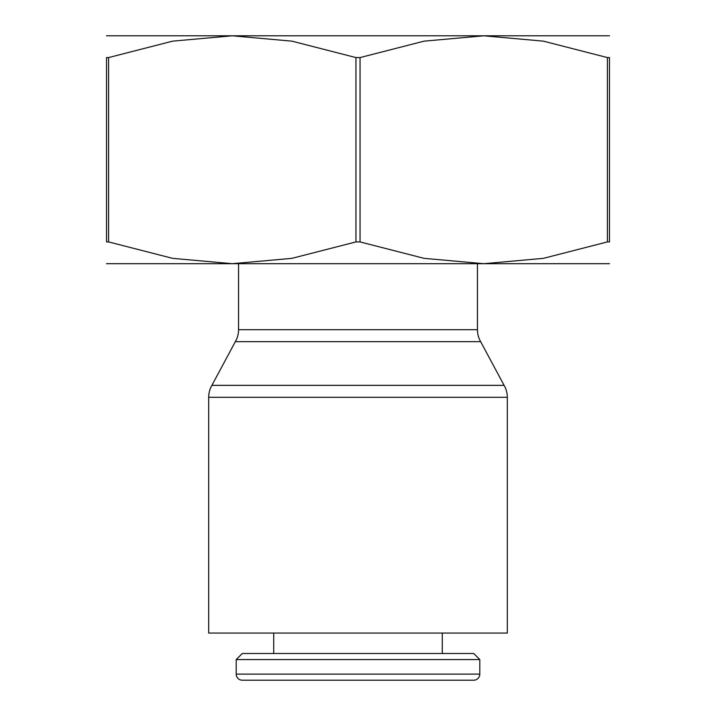 <?xml version="1.0" encoding="UTF-8"?>
<svg xmlns="http://www.w3.org/2000/svg" width="716" height="716" viewBox="0 0 716 716"><rect width="100%" height="100%" fill="white"/><g stroke="black" fill="none" stroke-linecap="round" stroke-linejoin="round"><path stroke-width="1.07" d="M507.313 397.291L507.313 633.051L208.687 633.051L208.687 397.291A23.888 23.888 0 0 1 211.891 385.351L504.109 385.351A23.888 23.888 0 0 1 507.313 397.291L208.687 397.291M480.651 341.657L235.349 341.657A23.888 23.888 0 0 0 238.553 329.709L477.447 329.709A23.888 23.888 0 0 0 480.651 341.657L504.109 385.351M609.477 35.8L232.261 35.8L291.922 41.152L355.942 57.575L360.059 57.575L360.059 241.919L355.942 241.919L291.922 258.351L232.261 263.694L106.523 263.694M609.477 263.694L232.261 263.694L172.601 258.351L108.59 241.919L106.523 241.919L106.523 57.575L108.59 57.575L108.59 241.919M355.942 241.919L355.942 57.575M479.81 674.114A6.086 6.086 0 0 1 473.715 680.2L242.285 680.2A6.086 6.086 0 0 1 236.19 674.114L479.81 674.114L479.81 659.57L236.19 659.57L236.19 674.114M479.81 659.57L473.715 653.484L242.285 653.484L236.19 659.57M609.477 241.919L607.41 241.919L607.41 57.575L609.477 57.575L609.477 241.919M609.477 58.3C609.477 28.192 609.477 28.192 609.477 58.3M360.059 57.575L424.078 41.152L483.739 35.8L543.399 41.152L607.41 57.575M106.523 241.194C106.523 271.31 106.523 271.31 106.523 241.194M106.523 58.3C106.523 28.192 106.523 28.192 106.523 58.3M108.59 57.575L172.601 41.152L232.261 35.8L106.523 35.8M607.41 241.919L543.399 258.351L483.739 263.694L424.078 258.351L360.059 241.919M609.477 241.194C609.477 271.31 609.477 271.31 609.477 241.194M477.447 263.694L477.447 329.709M442.282 633.051L442.282 653.484M273.718 633.051L273.718 653.484M238.553 263.694L238.553 329.709M235.349 341.657L211.891 385.351"/></g></svg>
